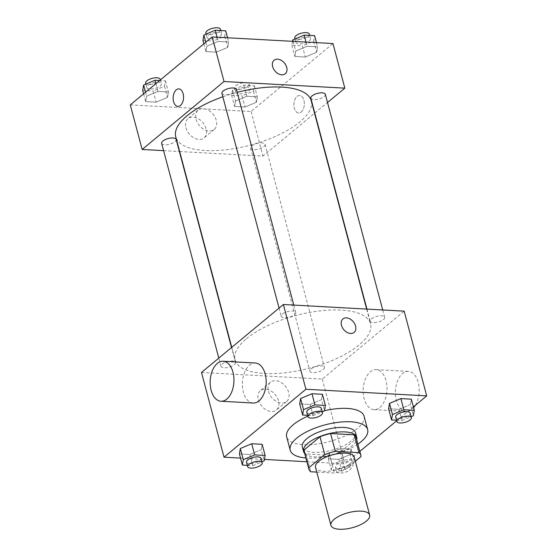 <?xml version="1.0" encoding="UTF-8"?>
<svg xmlns="http://www.w3.org/2000/svg" width="557" height="557" viewBox="0 0 557 557"><rect width="100%" height="100%" fill="white"/><g stroke="black" fill="none" stroke-linecap="round" stroke-linejoin="round"><path stroke-width="0.42" stroke-dasharray="2.79 2.09" d="M354.224 457.074A20.031 7.77 -14.9 0 1 336.867 469.732A20.031 7.77 -14.9 0 1 315.513 467.372M316.773 472.099L334.402 473.06A26.896 10.43 -14.9 0 0 344.978 469.864L355.338 461.266M356.111 437.468A26.896 10.43 -14.9 0 1 356.25 438.728L360.992 456.573M304.129 451.295A26.896 10.43 -14.9 0 0 306.023 453.927L329.653 455.222A26.896 10.43 -14.9 0 0 340.236 452.019L356.25 438.728M304.714 453.509A27.537 10.68 165.1 0 0 332.87 454.707A27.537 10.68 165.1 0 0 356.703 439.682M355.547 432.838A27.537 10.68 -14.9 0 1 331.68 450.244A27.537 10.68 -14.9 0 1 302.319 447.006M329.653 455.222L334.402 473.06M306.023 453.927L310.771 471.765M340.236 452.019L344.978 469.864M357.886 444.131A40.055 15.533 -14.9 0 1 305.904 457.965M307.826 416.19A40.055 15.533 -14.9 0 1 324.487 410.753M364.083 416.246A40.055 15.533 -14.9 0 1 329.368 441.555A40.055 15.533 -14.9 0 1 286.667 436.841M396.507 420.208L402.015 420.507L399.049 409.36L388.584 408.782L399.049 409.36L410.418 404.549L411.331 399.167L410.418 404.549L413.385 415.696M350.158 454.561L351.07 449.179L340.606 448.608L329.236 453.412L328.331 458.801L338.788 459.372L350.158 454.561L351.07 449.179L340.606 448.608L329.236 453.412L328.331 458.801L338.788 459.372L350.158 454.561L353.131 465.715L354.036 460.326L343.578 459.755L332.202 464.566L331.297 469.948L341.754 470.519L353.131 465.715M306.907 461.753L344.839 463.835L359.822 451.4M396.668 420.814L413.398 406.93M240.533 458.112L264.457 459.421M307.596 415.327L313.104 415.633L310.138 404.479L299.68 403.909L310.138 404.479L321.507 399.668L322.419 394.286L321.507 399.668L324.48 410.822M247.336 465.346L252.85 465.645L249.877 454.498L239.419 453.92L249.877 454.498L261.254 449.687L262.159 444.305L261.254 449.687L264.22 460.834M246.452 338.712A70.098 27.189 -14.9 0 1 319.44 310.952A70.098 27.189 -14.9 0 1 370.565 323.777A70.098 27.189 -14.9 0 1 309.817 368.08A70.098 27.189 -14.9 0 1 235.089 359.829A70.098 27.189 -14.9 0 1 246.452 338.712M201.488 372.466L322.287 379.094L404.166 311.14M311.112 368.922A7.513 2.91 -14.9 0 1 318.931 365.942A7.513 2.91 -14.9 0 1 324.411 367.321A7.513 2.91 -14.9 0 1 317.901 372.062A7.513 2.91 -14.9 0 1 309.894 371.185A7.513 2.91 -14.9 0 1 311.112 368.922M371.373 318.903A7.513 2.91 -14.9 0 1 379.192 315.93A7.513 2.91 -14.9 0 1 384.671 317.302A7.513 2.91 -14.9 0 1 378.161 322.05A7.513 2.91 -14.9 0 1 370.154 321.166A7.513 2.91 -14.9 0 1 371.373 318.903M282.462 314.03A7.513 2.91 -14.9 0 1 290.281 311.05A7.513 2.91 -14.9 0 1 295.76 312.428A7.513 2.91 -14.9 0 1 289.25 317.177A7.513 2.91 -14.9 0 1 281.243 316.292A7.513 2.91 -14.9 0 1 282.462 314.03M234.281 364.703A7.513 2.91 165.1 0 0 235.5 362.44A7.513 2.91 165.1 0 0 227.493 361.556A7.513 2.91 165.1 0 0 220.983 366.304A7.513 2.91 165.1 0 0 226.462 367.683A7.513 2.91 165.1 0 0 234.281 364.703M322.287 379.094L344.839 463.835M258.316 399.759A12.56 8.863 50.3 0 0 266.232 409.889A12.56 8.863 50.3 0 0 276.439 409.973A12.56 8.863 50.3 0 0 275.242 394.648A12.56 8.863 50.3 0 0 260.398 390.645A12.56 8.863 50.3 0 0 258.316 399.759M379.818 407.487A20.031 11.871 -86.9 0 0 386.83 385.305A20.031 11.871 -86.9 0 0 376.17 369.646A20.031 11.871 -86.9 0 0 363.22 388.995A20.031 11.871 -86.9 0 0 373.977 409.646A20.031 11.871 -86.9 0 0 379.818 407.487M253.177 403.017A20.031 11.871 93.1 0 1 242.518 387.359A20.031 11.871 93.1 0 1 249.529 365.183A20.031 11.871 93.1 0 1 255.371 363.018M415.341 405.315A20.031 11.871 -86.9 0 0 418.572 383.898A20.031 11.871 -86.9 0 0 408.385 371.415A20.031 11.871 -86.9 0 0 395.435 390.763A20.031 11.871 -86.9 0 0 406.192 411.407A20.031 11.871 -86.9 0 0 412.034 409.249A20.031 11.871 -86.9 0 0 413.6 407.71M268.467 391.334A12.56 8.863 50.3 0 0 276.383 401.458A12.56 8.863 50.3 0 0 286.59 401.548A12.56 8.863 50.3 0 0 285.393 386.224A12.56 8.863 50.3 0 0 270.549 382.22A12.56 8.863 50.3 0 0 268.467 391.334M354.106 332.411L354.106 332.411A8.759 6.183 -129.7 0 1 346.983 332.348A8.759 6.183 -129.7 0 1 341.462 325.281A8.759 6.183 -129.7 0 1 342.91 318.924L342.917 318.924M222.835 96.765A70.098 27.189 -14.9 0 1 237.205 92.351M311.231 100.782A70.098 27.189 -14.9 0 1 250.483 145.085A70.098 27.189 -14.9 0 1 175.754 136.834M161.648 143.309A7.513 2.91 165.1 0 0 167.128 144.688A7.513 2.91 165.1 0 0 174.947 141.708A7.513 2.91 165.1 0 0 176.165 139.445M325.337 94.307A7.513 2.91 -14.9 0 1 318.827 99.055A7.513 2.91 -14.9 0 1 310.82 98.171M236.426 89.433A7.513 2.91 -14.9 0 1 229.916 94.182A7.513 2.91 -14.9 0 1 221.909 93.297M251.778 145.927A7.513 2.91 -14.9 0 1 259.597 142.947A7.513 2.91 -14.9 0 1 265.076 144.326A7.513 2.91 -14.9 0 1 258.566 149.074A7.513 2.91 -14.9 0 1 250.559 148.19A7.513 2.91 -14.9 0 1 251.778 145.927M163.605 150.648L179.375 151.518M179.66 151.532L262.96 156.099L314.559 113.273M314.789 113.085L327.516 102.516M245.038 107.041L256.415 102.23L257.32 96.848L246.862 96.27L235.493 101.082L234.581 106.464L245.038 107.041L256.415 102.23L257.32 96.848L246.862 96.27L235.493 101.082L234.581 106.464L245.038 107.041L242.072 95.888L253.449 91.083L254.354 85.694L243.896 85.124L232.52 89.935L231.615 95.317L242.072 95.888M216.395 52.149L227.764 47.338L228.669 41.956L218.212 41.385L206.842 46.189L205.93 51.578L216.395 52.149L227.764 47.338L228.669 41.956L218.212 41.385L206.842 46.189L205.93 51.578L216.395 52.149L213.422 41.002L224.798 36.191L225.703 30.809M130.289 104.876L251.089 111.504L332.961 43.543M305.299 57.023L316.668 52.219L317.581 46.83L307.123 46.259L295.746 51.07L294.841 56.452L305.299 57.023L316.668 52.219L317.581 46.83L307.123 46.259L295.746 51.07L294.841 56.452L305.299 57.023L302.333 45.876L313.702 41.065L314.614 35.683M156.134 102.161L167.504 97.357L168.416 91.968L157.951 91.397L146.582 96.208L145.669 101.59L156.134 102.161L167.504 97.357L168.416 91.968L157.951 91.397L146.582 96.208L145.669 101.59L156.134 102.161L153.168 91.014L164.538 86.203L165.45 80.821L159.657 80.5M251.089 111.504L262.96 156.099M185.934 127.706A12.56 8.863 50.3 0 0 193.843 137.837A12.56 8.863 50.3 0 0 204.05 137.92A12.56 8.863 50.3 0 0 202.852 122.596A12.56 8.863 50.3 0 0 188.008 118.592A12.56 8.863 50.3 0 0 185.934 127.706M301.226 112.089A8.759 5.194 -86.9 0 0 304.289 102.384A8.759 5.194 -86.9 0 0 299.624 95.532A8.759 5.194 -86.9 0 0 293.964 103.999A8.759 5.194 -86.9 0 0 298.663 113.029A8.759 5.194 -86.9 0 0 301.226 112.089A8.759 5.194 -86.9 0 0 304.282 102.384A8.759 5.194 -86.9 0 0 299.624 95.532A8.759 5.194 -86.9 0 0 293.957 103.999A8.759 5.194 -86.9 0 0 298.663 113.029A8.759 5.194 -86.9 0 0 301.219 112.089M178.832 88.911L178.825 88.911A8.759 5.194 93.1 0 1 178.832 88.911A8.759 5.194 93.1 0 1 183.532 97.941A8.759 5.194 93.1 0 1 177.871 106.408L177.864 106.408M196.085 119.275A12.56 8.863 50.3 0 0 203.994 129.405A12.56 8.863 50.3 0 0 214.201 129.496A12.56 8.863 50.3 0 0 213.004 114.171A12.56 8.863 50.3 0 0 198.16 110.168A12.56 8.863 50.3 0 0 196.085 119.275M285.275 73.74L285.275 73.74A8.759 6.183 -129.7 0 1 278.159 73.677A8.759 6.183 -129.7 0 1 272.631 66.61A8.759 6.183 -129.7 0 1 274.086 60.253L274.086 60.253M142.703 90.443L153.168 91.014M148.037 85.298A7.513 2.91 -14.9 0 1 155.856 82.325A7.513 2.91 -14.9 0 1 161.335 83.696A7.513 2.91 -14.9 0 1 154.825 88.445A7.513 2.91 -14.9 0 1 146.818 87.56A7.513 2.91 -14.9 0 1 148.037 85.298M164.538 86.203L167.504 97.357M165.45 80.821L168.416 91.968M155.883 83.634L157.951 91.397M145.523 92.232L146.582 96.208M143.602 93.827L145.669 101.59M160.144 79.24A7.513 2.91 -14.9 0 1 153.635 83.989A7.513 2.91 -14.9 0 1 145.628 83.104M236.948 90.178A7.513 2.91 -14.9 0 1 244.767 87.198A7.513 2.91 -14.9 0 1 250.239 88.577A7.513 2.91 -14.9 0 1 243.736 93.325A7.513 2.91 -14.9 0 1 235.729 92.441A7.513 2.91 -14.9 0 1 236.948 90.178M253.449 91.083L256.415 102.23M254.354 85.694L257.32 96.848M243.896 85.124L246.862 96.27M232.52 89.935L235.493 101.082M231.615 95.317L234.581 106.464M235.757 85.715A7.513 2.91 -14.9 0 1 243.576 82.742A7.513 2.91 -14.9 0 1 249.056 84.114A7.513 2.91 -14.9 0 1 242.546 88.862A7.513 2.91 -14.9 0 1 234.539 87.978A7.513 2.91 -14.9 0 1 235.757 85.715M202.964 40.424L213.422 41.002M208.297 35.286A7.513 2.91 -14.9 0 1 216.116 32.313A7.513 2.91 -14.9 0 1 221.595 33.685A7.513 2.91 -14.9 0 1 215.086 38.433A7.513 2.91 -14.9 0 1 207.079 37.549A7.513 2.91 -14.9 0 1 208.297 35.286M224.798 36.191L227.764 47.338M227.555 37.765L228.669 41.956M217.098 37.194L218.212 41.385M205.784 42.214L206.842 46.189M203.862 43.808L205.93 51.578M220.405 29.222A7.513 2.91 -14.9 0 1 213.895 33.97A7.513 2.91 -14.9 0 1 205.888 33.086M292.543 41.329L291.875 45.305L302.333 45.876M297.201 40.16A7.513 2.91 -14.9 0 1 305.02 37.187A7.513 2.91 -14.9 0 1 310.5 38.558A7.513 2.91 -14.9 0 1 303.99 43.307A7.513 2.91 -14.9 0 1 295.983 42.423A7.513 2.91 -14.9 0 1 297.201 40.16M313.702 41.065L316.668 52.219M316.467 42.645L317.581 46.83M306.002 42.067L307.123 46.259M293.163 41.364L295.746 51.07M291.875 45.305L294.841 56.452M309.316 34.102A7.513 2.91 -14.9 0 1 302.806 38.851A7.513 2.91 -14.9 0 1 294.799 37.967M252.85 465.645L261.936 461.802M261.017 458.327A7.513 2.91 -14.9 0 1 254.507 463.076A7.513 2.91 -14.9 0 1 246.5 462.192M249.877 454.498L261.254 449.687M336.623 464.81A7.513 2.91 -14.9 0 1 344.449 461.83A7.513 2.91 -14.9 0 1 349.921 463.208A7.513 2.91 -14.9 0 1 343.418 467.95A7.513 2.91 -14.9 0 1 335.405 467.072A7.513 2.91 -14.9 0 1 336.623 464.81M351.07 449.179L354.036 460.326M340.606 448.608L343.578 459.755M329.236 453.412L332.202 464.566M328.331 458.801L331.297 469.948M338.788 459.372L341.754 470.519M337.814 469.266A7.513 2.91 -14.9 0 1 345.632 466.293A7.513 2.91 -14.9 0 1 351.112 467.664A7.513 2.91 -14.9 0 1 344.602 472.413A7.513 2.91 -14.9 0 1 336.595 471.528A7.513 2.91 -14.9 0 1 337.814 469.266M313.104 415.633L322.197 411.783M321.271 408.316A7.513 2.91 -14.9 0 1 314.768 413.064A7.513 2.91 -14.9 0 1 306.761 412.18M310.138 404.479L321.507 399.668M402.015 420.507L411.108 416.664M410.182 413.19A7.513 2.91 -14.9 0 1 403.672 417.938A7.513 2.91 -14.9 0 1 395.665 417.054M399.049 409.36L410.418 404.549M373.977 409.646L406.192 411.407M376.17 369.646L408.385 371.415M270.549 382.22L260.398 390.645M286.59 401.548L276.439 409.973M231.761 347.345L235.089 359.829M366.659 309.086L370.565 323.777M235.5 362.44L231.531 347.533M220.983 366.304L218.804 358.102M366.945 309.1L370.154 321.166M382.715 309.964L384.671 317.302M279.064 308.084L281.243 316.292M293.804 305.09L295.76 312.428M250.559 148.19L309.894 371.185M265.076 144.326L324.411 367.321M198.16 110.168L188.008 118.592M214.201 129.496L204.05 137.92M145.892 84.093L146.818 87.56M160.332 79.936L161.335 83.696M234.539 87.978L235.729 92.441M249.056 84.114L250.239 88.577M206.153 34.074L207.079 37.549M220.753 30.538L221.595 33.685M295.064 38.955L295.983 42.423M309.664 35.411L310.5 38.558M335.405 467.072L336.595 471.528M349.921 463.208L351.112 467.664"/><path stroke-width="0.84" d="M334.186 519.319A20.031 7.77 -14.9 0 1 355.039 511.382A20.031 7.77 -14.9 0 1 369.646 515.051A20.031 7.77 -14.9 0 1 352.289 527.709A20.031 7.77 -14.9 0 1 330.942 525.348A20.031 7.77 -14.9 0 1 334.186 519.319M330.942 525.348L315.513 467.372A20.031 7.77 -14.9 0 1 318.764 461.335A20.031 7.77 -14.9 0 1 339.617 453.405A20.031 7.77 -14.9 0 1 354.224 457.074L369.646 515.051M320.01 436.744A26.896 10.43 -14.9 0 1 330.586 433.541L354.217 434.836L358.966 452.674L335.335 451.379A26.896 10.43 -14.9 0 0 324.752 454.582L320.01 436.744L303.997 450.035A26.896 10.43 -14.9 0 0 304.129 451.295L308.877 469.14A26.896 10.43 -14.9 0 0 310.771 471.765L316.773 472.099M355.338 461.266L360.992 456.573A26.896 10.43 -14.9 0 0 360.859 455.306A26.896 10.43 -14.9 0 0 358.966 452.674M324.752 454.582L308.738 467.873A26.896 10.43 -14.9 0 0 308.877 469.14M330.586 433.541L335.335 451.379M303.997 450.035L308.738 467.873M354.217 434.836A26.896 10.43 -14.9 0 1 356.111 437.468L360.859 455.306M356.703 439.682A27.537 10.68 165.1 0 0 356.731 437.301A27.537 10.68 165.1 0 0 345.131 431.926A27.537 10.68 165.1 0 0 316.39 438.018A27.537 10.68 165.1 0 0 303.509 451.462A27.537 10.68 165.1 0 0 304.714 453.509M303.509 451.462L302.319 447.006A27.537 10.68 -14.9 0 1 306.789 438.707A27.537 10.68 -14.9 0 1 343.947 427.463A27.537 10.68 -14.9 0 1 355.547 432.838L356.731 437.301M305.904 457.965A40.055 15.533 -14.9 0 1 290.225 450.223A40.055 15.533 -14.9 0 1 296.721 438.157A40.055 15.533 -14.9 0 1 338.426 422.29A40.055 15.533 -14.9 0 1 367.641 429.621A40.055 15.533 -14.9 0 1 357.886 444.131M290.225 450.223L286.667 436.841A40.055 15.533 -14.9 0 1 293.163 424.775A40.055 15.533 -14.9 0 1 307.826 416.19M324.487 410.753A40.055 15.533 -14.9 0 1 364.083 416.246L367.641 429.621M411.108 416.664L413.385 415.696L414.297 410.314L411.331 399.167L400.866 398.589L389.496 403.4L388.584 408.782L391.55 419.936L396.507 420.208M359.822 451.4L396.668 420.814M413.398 406.93L426.711 395.881L305.911 389.252L224.039 457.206L240.533 458.112M264.457 459.421L306.907 461.753M322.197 411.783L324.48 410.822L325.385 405.44L322.419 394.286L311.962 393.715L300.585 398.527L299.68 403.909L302.646 415.056L307.596 415.327M261.936 461.802L264.22 460.834L265.125 455.452L262.159 444.305L251.701 443.727L240.332 448.538L239.419 453.92L242.386 465.074L247.336 465.346M426.711 395.881L404.166 311.14L283.367 304.512L305.911 389.252M341.462 325.281A8.759 6.183 -129.7 0 1 342.917 318.924A8.759 6.183 -129.7 0 1 353.27 321.716A8.759 6.183 -129.7 0 1 354.106 332.411A8.759 6.183 -129.7 0 1 346.983 332.348A8.759 6.183 -129.7 0 1 341.462 325.281M283.367 304.512L201.488 372.466L224.039 457.206M223.155 361.256L255.371 363.018A20.031 11.871 93.1 0 1 266.128 383.669A20.031 11.871 93.1 0 1 253.177 403.017L220.962 401.249A20.031 11.871 93.1 0 1 210.309 385.597A20.031 11.871 93.1 0 1 217.314 363.415A20.031 11.871 93.1 0 1 223.155 361.256A20.031 11.871 93.1 0 1 233.912 381.9A20.031 11.871 93.1 0 1 220.962 401.249M413.6 407.71A20.031 11.871 -86.9 0 0 415.341 405.315M342.91 318.924A8.759 6.183 -129.7 0 1 353.27 321.716A8.759 6.183 -129.7 0 1 354.106 332.411M231.761 347.345L175.754 136.834A70.098 27.189 -14.9 0 1 187.117 115.717A70.098 27.189 -14.9 0 1 222.835 96.765M237.205 92.351A70.098 27.189 -14.9 0 1 311.231 100.782L366.659 309.086M231.531 347.533L176.165 139.445A7.513 2.91 165.1 0 0 168.158 138.561A7.513 2.91 165.1 0 0 161.648 143.309L218.804 358.102M366.945 309.1L310.82 98.171A7.513 2.91 -14.9 0 1 312.038 95.908A7.513 2.91 -14.9 0 1 319.857 92.935A7.513 2.91 -14.9 0 1 325.337 94.307L382.715 309.964M279.064 308.084L221.909 93.297A7.513 2.91 -14.9 0 1 223.127 91.035A7.513 2.91 -14.9 0 1 230.946 88.062A7.513 2.91 -14.9 0 1 236.426 89.433L293.804 305.09M327.516 102.516L344.832 88.145L224.032 81.517L142.153 149.478L163.605 150.648M224.032 81.517L212.161 36.922L332.961 43.543L344.832 88.145M272.638 66.61A8.759 6.183 -129.7 0 1 274.086 60.253A8.759 6.183 -129.7 0 1 284.439 63.045A8.759 6.183 -129.7 0 1 285.281 73.733A8.759 6.183 -129.7 0 1 278.159 73.677A8.759 6.183 -129.7 0 1 272.638 66.61M212.161 36.922L130.289 104.876L142.153 149.478M177.871 106.408A8.759 5.194 93.1 0 1 173.206 99.557A8.759 5.194 93.1 0 1 176.27 89.851A8.759 5.194 93.1 0 1 178.825 88.911A8.759 5.194 93.1 0 1 183.532 97.941A8.759 5.194 93.1 0 1 177.864 106.408A8.759 5.194 93.1 0 1 173.206 99.557A8.759 5.194 93.1 0 1 176.27 89.851A8.759 5.194 93.1 0 1 178.825 88.911M274.086 60.253A8.759 6.183 -129.7 0 1 284.439 63.045A8.759 6.183 -129.7 0 1 285.275 73.74M159.657 80.5L154.985 80.25L143.615 85.054L142.703 90.443L143.602 93.827M154.985 80.25L155.883 83.634M143.615 85.054L145.523 92.232M145.892 84.093L145.628 83.104A7.513 2.91 -14.9 0 1 146.846 80.842A7.513 2.91 -14.9 0 1 154.672 77.862A7.513 2.91 -14.9 0 1 160.144 79.24L160.332 79.936M227.555 37.765L225.703 30.809L215.246 30.231L203.869 35.042L202.964 40.424L203.862 43.808M215.246 30.231L217.098 37.194M203.869 35.042L205.784 42.214M206.153 34.074L205.888 33.086A7.513 2.91 -14.9 0 1 207.107 30.823A7.513 2.91 -14.9 0 1 214.925 27.85A7.513 2.91 -14.9 0 1 220.405 29.222L220.753 30.538M316.467 42.645L314.614 35.683L304.15 35.112L292.78 39.916L292.543 41.329M304.15 35.112L306.002 42.067M292.78 39.916L293.163 41.364M295.064 38.955L294.799 37.967A7.513 2.91 -14.9 0 1 296.018 35.704A7.513 2.91 -14.9 0 1 303.837 32.724A7.513 2.91 -14.9 0 1 309.316 34.102L309.664 35.411M265.125 455.452L254.667 454.881L243.298 459.685L242.386 465.074M247.684 466.655L246.5 462.192A7.513 2.91 -14.9 0 1 247.719 459.929A7.513 2.91 -14.9 0 1 255.538 456.956A7.513 2.91 -14.9 0 1 261.017 458.327L262.201 462.79A7.513 2.91 -14.9 0 1 255.691 467.539A7.513 2.91 -14.9 0 1 247.684 466.655A7.513 2.91 -14.9 0 1 248.902 464.392A7.513 2.91 -14.9 0 1 256.721 461.412A7.513 2.91 -14.9 0 1 262.201 462.79M262.159 444.305L251.701 443.727L254.667 454.881M251.701 443.727L240.332 448.538L243.298 459.685M240.332 448.538L239.419 453.92M325.385 405.44L314.928 404.862L303.551 409.673L302.646 415.056M307.944 416.636L306.761 412.18A7.513 2.91 -14.9 0 1 307.972 409.917A7.513 2.91 -14.9 0 1 315.798 406.937A7.513 2.91 -14.9 0 1 321.271 408.316L322.461 412.779A7.513 2.91 -14.9 0 1 315.951 417.52A7.513 2.91 -14.9 0 1 307.944 416.636A7.513 2.91 -14.9 0 1 309.163 414.373A7.513 2.91 -14.9 0 1 316.982 411.4A7.513 2.91 -14.9 0 1 322.461 412.779M322.419 394.286L311.962 393.715L314.928 404.862M311.962 393.715L300.585 398.527L303.551 409.673M300.585 398.527L299.68 403.909M414.297 410.314L403.832 409.743L392.462 414.547L391.55 419.936M396.856 421.517L395.665 417.054A7.513 2.91 -14.9 0 1 396.883 414.791A7.513 2.91 -14.9 0 1 404.702 411.818A7.513 2.91 -14.9 0 1 410.182 413.19L411.372 417.653A7.513 2.91 -14.9 0 1 404.862 422.401A7.513 2.91 -14.9 0 1 396.856 421.517A7.513 2.91 -14.9 0 1 398.074 419.254A7.513 2.91 -14.9 0 1 405.893 416.274A7.513 2.91 -14.9 0 1 411.372 417.653M411.331 399.167L400.866 398.589L403.832 409.743M400.866 398.589L389.496 403.4L392.462 414.547M389.496 403.4L388.584 408.782"/></g></svg>
